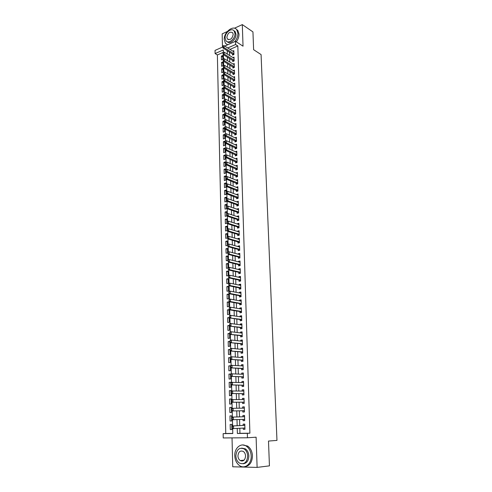 <?xml version="1.0" encoding="UTF-8"?>
<svg xmlns="http://www.w3.org/2000/svg" width="492" height="492" viewBox="0 0 492 492"><rect width="100%" height="100%" fill="white"/><g stroke="black" fill="none" stroke-linecap="round" stroke-linejoin="round"><path stroke-width="0.74" d="M240.963 460.457L241.461 461.029M223.35 52.312L217.372 54.938L215.102 53.566L215.035 50.405L222.827 46.937M227.286 31.519L222.163 33.88L222.482 47.091M232.033 437.886L232.741 466.791L257.113 467.4L256.104 437.191L247.464 437.775L223.233 437.948L223.14 433.643L232.79 433.526L232.673 428.587M217.372 54.938L225.754 433.489L223.14 433.643M257.113 467.4L269.438 465.863L268.497 441.06L276.965 440.408L261.074 54.569L253.62 49.692L252.943 31.9L242.31 24.6L234.438 28.222M232.507 53.923L232.544 55.098L233.946 54.495L233.829 50.633L232.747 51.106M232.691 60.375L232.728 61.555L234.137 60.953L234.02 57.072L232.913 57.552M232.876 66.863L232.913 68.044L234.327 67.453L234.21 63.548L233.079 64.028M233.067 73.388L233.097 74.569L234.518 73.991L234.401 70.061L233.245 70.54M233.257 79.95L233.288 81.131L234.709 80.559L234.592 76.617L233.417 77.096M233.442 86.549L233.479 87.736L234.905 87.17L234.789 83.203L233.583 83.683M233.632 93.185L233.669 94.372L235.096 93.818L234.979 89.827L233.749 90.307M233.829 99.858L233.86 101.051L235.293 100.503L235.176 96.487L233.915 96.973M234.02 106.573L234.057 107.766L235.49 107.231L235.373 103.191L234.081 103.677M234.217 113.326L234.247 114.519L235.693 113.99L235.57 109.931L234.247 110.417M234.407 120.116L234.444 121.315L235.889 120.792L235.773 116.709L234.413 117.201M234.604 126.942L234.641 128.141L236.092 127.637L235.969 123.529L234.579 124.021M234.801 133.812L234.838 135.017L236.295 134.519L236.172 130.386L234.745 130.878M235.004 140.724L235.035 141.93L236.498 141.438L236.375 137.28L234.918 137.778L236.412 138.486L226.197 133.652L226.252 135.761L225.195 136.13L225.145 134.039L224.998 135.152M235.201 147.674L235.237 148.879L236.701 148.4L236.578 144.218L235.114 144.734M235.404 154.66L235.434 155.872L236.904 155.404L236.781 151.198L235.317 151.733M235.607 161.696L235.637 162.907L237.113 162.446L236.99 158.215L235.52 158.775M235.809 168.768L235.84 169.98L237.322 169.531L237.199 165.275L235.723 165.853M236.012 175.878L236.049 177.095L237.531 176.659L237.402 172.378L235.926 172.975M236.215 183.036L236.252 184.26L237.741 183.83L237.618 179.525L236.135 180.14M236.424 190.238L236.461 191.462L237.956 191.044L237.827 186.708L236.338 187.347M236.634 197.477L236.67 198.707L238.165 198.294L238.036 193.94L236.547 194.598M236.843 204.764L236.88 205.994L238.38 205.595L238.251 201.21L236.757 201.892M237.052 212.095L237.089 213.325L238.595 212.938L238.466 208.528L236.972 209.229M237.267 219.469L237.298 220.699L238.811 220.324L238.681 215.89L237.175 216.271L237.181 216.609M237.476 226.886L237.513 228.122L239.032 227.759L238.897 223.294L237.384 223.663L237.396 224.032M237.691 234.346L237.728 235.582L239.247 235.231L239.118 230.742L237.599 231.099L237.611 231.504M237.907 241.855L237.943 243.097L239.469 242.753L239.34 238.239L237.814 238.583L237.827 239.026M238.122 249.407L238.159 250.649L239.696 250.323L239.561 245.779L238.03 246.111L238.042 246.584M238.343 257.008L238.38 258.251L239.918 257.937L239.782 253.362L238.245 253.688L238.263 254.192M238.565 264.653L238.602 265.901L240.139 265.6L240.004 260.994L238.466 261.307L238.485 261.849M238.786 272.347L238.823 273.595L240.367 273.306L240.231 268.675L238.688 268.976L238.706 269.555M239.007 280.089L239.044 281.338L240.594 281.061L240.459 276.399L238.909 276.688L238.928 277.303M239.229 287.875L239.266 289.13L240.822 288.865L240.686 284.179L239.13 284.45L239.149 285.102M239.456 295.717L239.493 296.971L241.055 296.719L240.914 292.002L239.358 292.26L239.376 292.949M239.684 303.601L239.721 304.856L241.289 304.616L241.148 299.874L239.579 300.12L239.604 300.846M239.912 311.534L239.948 312.795L241.523 312.568L241.381 307.789L239.807 308.029L239.832 308.791M240.139 319.517L240.176 320.784L241.757 320.569L241.615 315.759L240.041 315.987L240.059 316.786M240.373 327.555L240.41 328.822L241.99 328.619L241.849 323.785L240.268 323.994L240.293 324.831M240.6 335.636L240.637 336.909L242.23 336.719L242.089 331.854L240.502 332.051L240.526 332.924M240.834 343.773L240.871 345.046L242.47 344.874L242.322 339.972L240.736 340.156L240.76 341.073M241.074 351.964L241.111 353.238L242.71 353.078L242.562 348.145L240.969 348.318L240.994 349.271M241.308 360.199L241.344 361.479L242.95 361.331L242.808 356.374L241.203 356.528L241.234 357.524M241.547 368.496L241.584 369.775L243.196 369.64L243.048 364.652L241.443 364.793L241.467 365.827M241.787 376.841L241.824 378.12L243.442 378.004L243.294 372.979L241.677 373.108L241.713 374.184M242.027 385.236L242.064 386.521L243.688 386.423L243.54 381.362L241.923 381.478L241.953 382.598M242.273 393.692L242.31 394.978L243.94 394.892L243.786 389.799L242.162 389.898L242.193 391.06M242.513 402.198L242.55 403.489L244.186 403.415L244.038 398.292L242.408 398.379L242.439 399.578M242.759 410.765L242.796 412.056L244.438 411.995L244.29 406.841L242.648 406.909L242.685 408.157M243.011 419.387L243.048 420.678L244.69 420.635L244.542 415.445L242.9 415.494L242.937 416.786M231.892 429.485L230.293 429.565L230.17 424.43L231.769 424.393L231.898 429.541L230.293 429.565M231.683 420.955L230.084 421.011L229.967 415.906L231.56 415.863L229.967 415.906M231.357 407.419L229.764 407.438L229.881 412.511L231.48 412.456L231.351 407.37L229.764 407.438M231.148 399.03L229.561 399.024L229.684 404.067L231.271 403.993L231.148 398.944L229.561 399.024M230.945 390.691L229.364 390.666L229.481 395.673L231.068 395.586L230.945 390.568L229.364 390.666M230.742 382.407L229.161 382.358L229.284 387.333L230.859 387.235L230.736 382.247L229.161 382.358M230.539 374.178L228.965 374.098L229.088 379.049L230.656 378.932L230.539 373.975L228.965 374.098M230.342 365.993L228.774 365.894L228.891 370.814L230.453 370.685L230.336 365.759L228.774 365.894M230.139 357.862L228.577 357.746L228.694 362.629L230.256 362.487L230.133 357.592L228.577 357.746M229.942 349.787L228.38 349.646L228.497 354.498L230.053 354.345L229.936 349.48L228.38 349.646M229.746 341.756L228.19 341.596L228.306 346.417L229.856 346.245L229.739 341.417L228.19 341.596M229.555 333.779L227.999 333.594L228.116 338.385L229.659 338.201L229.543 333.404L227.999 333.594M229.358 325.845L227.808 325.642L227.925 330.403L229.463 330.212L229.346 325.433L227.808 325.642M229.167 317.967L227.624 317.74L227.734 322.475L229.272 322.266L229.155 317.518L227.624 317.74M228.977 310.132L227.433 309.886L227.544 314.591L229.075 314.37L228.965 309.652L227.433 309.886M228.786 302.346L227.249 302.076L227.359 306.756L228.885 306.522L228.774 301.836L227.249 302.076M228.595 294.61L227.064 294.321L227.175 298.97L228.694 298.724L228.583 294.062L227.064 294.321M228.405 286.916L226.88 286.608L226.99 291.227L228.503 290.969L228.393 286.344L226.88 286.608M228.22 279.272L226.695 278.946L226.806 283.533L228.319 283.263L228.202 278.663L226.695 278.946M228.036 271.676L226.517 271.326L226.621 275.889L228.128 275.606L228.017 271.037L226.517 271.326M227.851 264.124L226.332 263.755L226.443 268.294L227.944 267.999L227.833 263.454L226.332 263.755M227.667 256.615L226.154 256.227L226.258 260.735L227.759 260.428L227.648 255.914L226.154 256.227M227.482 249.155L225.976 248.743L226.08 253.226L227.575 252.913L227.464 248.423L225.976 248.743M227.304 241.732L225.797 241.308L225.902 245.766L227.39 245.434L227.279 240.969L225.797 241.308M227.12 234.358L225.619 233.915L225.73 238.349L227.212 238.005L227.101 233.571L225.619 233.915M226.941 227.027L225.447 226.566L225.551 230.969L227.027 230.619L226.923 226.209L225.447 226.566M226.763 219.739L225.275 219.266L225.379 223.639L226.849 223.276L226.744 218.891L225.275 219.266M226.584 212.501L225.096 212.003L225.201 216.351L226.671 215.982L226.566 211.621L225.096 212.003M226.412 205.299L224.924 204.783L225.028 209.106L226.492 208.725L226.388 204.389L224.924 204.783M226.234 198.135L224.758 197.606L224.856 201.905L226.314 201.511L226.209 197.206L224.758 197.606M226.062 191.019L224.586 190.472L224.684 194.746L226.142 194.34L226.037 190.06L224.586 190.472M225.889 183.947L224.413 183.381L224.518 187.63L225.969 187.212L225.865 182.956L224.413 183.381M225.717 176.911L224.247 176.327L224.346 180.552L225.791 180.127L225.693 175.896L224.247 176.327M225.545 169.912L224.081 169.316L224.18 173.516L225.619 173.079L225.52 168.873L224.081 169.316M225.373 162.963L223.915 162.348L224.014 166.524L225.453 166.075L225.348 161.893L223.915 162.348M225.207 156.044L223.749 155.417L223.848 159.568L225.281 159.113L225.176 154.955L223.749 155.417M225.035 149.174L223.583 148.523L223.682 152.655L225.108 152.188L225.01 148.055L223.583 148.523M224.869 142.336L223.417 141.678L223.516 145.78L224.942 145.306L224.844 141.192L223.417 141.678M224.703 135.54L223.257 134.863L223.356 138.947L224.776 138.461L224.672 134.371L223.257 134.863M224.537 128.781L223.097 128.092L223.196 132.151L224.61 131.653L224.506 127.588L223.097 128.092M224.37 122.065L222.938 121.358L223.03 125.392L224.444 124.888L224.346 120.847L222.938 121.358M224.211 115.386L222.778 114.661L222.87 118.677L224.278 118.16L224.18 114.144L222.778 114.661M224.044 108.738L222.618 108L222.71 111.991L224.112 111.469L224.014 107.477L222.618 108M223.885 102.133L222.458 101.383L222.556 105.35L223.952 104.821L223.854 100.848L222.458 101.383M223.725 95.565L222.304 94.796L222.396 98.744L223.792 98.203L223.694 94.255L222.304 94.796M223.565 89.034L222.144 88.252L222.236 92.176L223.626 91.629L223.534 87.699L222.144 88.252M223.405 82.539L221.99 81.746L222.083 85.645L223.466 85.085L223.374 81.18L221.99 81.746M223.251 76.076L221.837 75.27L221.929 79.15L223.306 78.585L223.214 74.698L221.837 75.27M223.091 69.655L221.683 68.831L221.775 72.693L223.153 72.115L223.054 68.253L221.683 68.831M222.938 63.265L221.529 62.429L221.621 66.266L222.993 65.682L222.901 61.844L221.529 62.429M225.754 433.489L232.79 433.403M230.084 421.011L231.689 420.967L231.56 415.857M222.839 59.286L222.747 55.467L221.375 56.063L221.468 59.883L222.839 59.286M239.813 428.261L239.955 433.317L249.899 433.2L237.827 45.953L230.004 49.391M229.487 52.047L229.586 55.498M229.666 58.53L229.764 62.023M229.844 65.049L229.942 68.585M230.028 71.598L230.127 75.184M230.207 78.191L230.305 81.82M230.391 84.821L230.49 88.492M230.57 91.494L230.674 95.202M230.754 98.197L230.859 101.955M230.939 104.944L231.043 108.744M231.129 111.727L231.234 115.577M231.314 118.554L231.418 122.447M231.504 125.417L231.609 129.353M231.695 132.317L231.8 136.302M231.886 139.261L231.996 143.295M232.076 146.247L232.187 150.331M232.267 153.27L232.378 157.403M232.464 160.337L232.575 164.519M232.655 167.446L232.771 171.677M232.851 174.598L232.968 178.879M233.048 181.794L233.171 186.124M233.251 189.026L233.368 193.411M233.448 196.308L233.571 200.742M233.651 203.633L233.774 208.122M233.854 211L233.977 215.539M234.057 218.411L234.18 223.005M234.26 225.871L234.389 230.52M234.463 233.374L234.592 238.079M234.672 240.926L234.801 245.68M234.881 248.522L235.016 253.331M235.09 256.16L235.225 261.031M235.299 263.847L235.434 268.773M235.514 271.584L235.65 276.572M235.73 279.37L235.865 284.413M235.945 287.205L236.08 292.303M236.16 295.083L236.301 300.243M236.375 303.017L236.523 308.232M236.597 310.993L236.738 316.276M236.818 319.025L236.966 324.369M237.039 327.106L237.187 332.512M237.261 335.243L237.408 340.71M237.488 343.428L237.636 348.957M237.71 351.663L237.864 357.253M237.937 359.953L238.097 365.611M238.171 368.293L238.325 374.018M238.399 376.688L238.558 382.481M238.632 385.144L238.792 390.999M238.866 393.649L239.026 399.572M239.1 402.204L239.266 408.2M239.333 410.826L239.499 416.884M239.573 419.504L239.739 425.598M243.257 428.095L243.294 429.356L244.948 429.325L244.795 424.104L243.146 424.141L243.183 425.445M224.733 46.082L235.49 41.291L243.03 46.18L242.31 24.6M235.49 41.291L235.588 44.514L227.753 47.976M237.827 45.953L235.588 44.514M249.899 433.2L247.328 433.354L247.464 437.775M223.356 52.398L223.294 49.95L215.102 53.566M232.605 425.918L232.452 419.738M232.384 417.093L232.236 410.949M232.169 408.317L232.015 402.222M231.953 399.602L231.806 393.551M231.738 390.943L231.591 384.941M231.523 382.339L231.375 376.38M231.314 373.791L231.166 367.881M231.105 365.304L230.957 359.431M230.896 356.866L230.748 351.042M230.687 348.484L230.545 342.703M230.484 340.156L230.336 334.419M230.274 331.879L230.133 326.184M230.072 323.656L229.93 318.01M229.869 315.489L229.733 309.88M229.672 307.371L229.53 301.805M229.469 299.308L229.333 293.779M229.272 291.289L229.137 285.809M229.075 283.324L228.94 277.882M228.878 275.415L228.743 270.01M228.682 267.55L228.552 262.181M228.491 259.733L228.356 254.407M228.294 251.965L228.165 246.677M228.103 244.247L227.974 238.995M227.913 236.572L227.784 231.363M227.728 228.946L227.599 223.774M227.538 221.369L227.415 216.234M227.353 213.842L227.224 208.743M227.169 206.357L227.04 201.29M226.984 198.916L226.861 193.891M226.8 191.517L226.677 186.53M226.615 184.168L226.492 179.217M226.437 176.862L226.314 171.948M226.258 169.605L226.135 164.715M226.08 162.385L225.957 157.532M225.902 155.208L225.779 150.392M225.723 148.074L225.607 143.295M225.551 140.989L225.428 136.241M225.373 133.941L225.256 129.224M225.201 126.93L225.084 122.25M225.028 119.962L224.912 115.319M224.856 113.025L224.739 108.425M224.684 106.131L224.573 101.573M224.518 99.273L224.401 94.765M224.346 92.459L224.235 87.988M224.18 85.688L224.069 81.26M224.014 78.954L223.903 74.563M223.848 72.256L223.737 67.908M223.682 65.596L223.577 61.291M223.516 58.979L223.411 54.71M237.236 428.391L237.365 433.47L247.328 433.354M227.23 50.645L227.322 54.108M227.402 57.146L227.495 60.651M227.581 63.689L227.673 67.238M227.753 70.264L227.845 73.855M227.925 76.881L228.024 80.516M228.103 83.535L228.202 87.213M228.282 90.227L228.38 93.947M228.46 96.955L228.559 100.725M228.639 103.726L228.737 107.539M228.817 110.534L228.921 114.396M229.001 117.379L229.106 121.29M229.18 124.273L229.284 128.227M229.364 131.198L229.469 135.202M229.549 138.166L229.659 142.219M229.733 145.177L229.844 149.279M229.924 152.231L230.035 156.376M230.108 159.322L230.219 163.522M230.299 166.462L230.41 170.706M230.49 173.639L230.6 177.938M230.68 180.859L230.797 185.207M230.871 188.122L230.988 192.526M231.068 195.435L231.185 199.887M231.258 202.784L231.381 207.292M231.455 210.182L231.578 214.74M231.652 217.624L231.775 222.236M231.849 225.115L231.978 229.782M232.052 232.648L232.175 237.365M232.255 240.225L232.378 245.004M232.452 247.851L232.581 252.685M232.655 255.526L232.784 260.416M232.864 263.245L232.993 268.195M233.067 271.012L233.202 276.018M233.276 278.835L233.411 283.896M233.485 286.701L233.62 291.817M233.694 294.616L233.829 299.794M233.903 302.58L234.044 307.82M234.112 310.593L234.253 315.895M234.327 318.656L234.469 324.025M234.543 326.774L234.684 332.205M234.758 334.941L234.905 340.433M234.979 343.164L235.127 348.717M235.194 351.436L235.342 357.057M235.416 359.763L235.57 365.451M235.637 368.145L235.791 373.895M235.865 376.577L236.019 382.395M236.086 385.07L236.24 390.956M236.314 393.612L236.468 399.566M236.541 402.21L236.701 408.237M236.769 410.869L236.929 416.964M237.003 419.59L237.162 425.715M239.955 433.317L237.365 433.47M244.948 429.27L243.294 429.356M222.778 56.912L221.375 56.063M244.69 420.617L243.048 420.678M244.542 415.451L242.9 415.494M244.29 406.89L242.648 406.909M244.038 398.385L242.408 398.379M243.792 389.935L242.162 389.898M243.546 381.534L241.923 381.478M243.3 373.188L241.677 373.108M243.054 364.898L241.443 364.793M242.814 356.657L241.203 356.528M242.574 348.471L240.969 348.318M242.335 340.335L240.736 340.156M242.101 332.248L240.502 332.051M241.861 324.216L240.268 323.994M241.627 316.233L240.041 315.987M241.394 308.293L239.807 308.029M241.166 300.409L239.579 300.12M240.932 292.574L239.358 292.26M240.705 284.782L239.13 284.45M240.477 277.039L238.909 276.688M240.25 269.345L238.688 268.976M240.028 261.701L238.466 261.307M239.807 254.1L238.245 253.688M239.579 246.547L238.03 246.111M239.364 239.038L237.814 238.583M239.143 231.572L237.599 231.099M238.928 224.155L237.384 223.663M238.706 216.781L237.175 216.271M238.491 209.451L236.959 208.922M238.282 202.163L236.75 201.615M238.067 194.918L236.541 194.352M237.857 187.716L236.332 187.132M237.648 180.564L236.129 179.955M237.439 173.442L235.926 172.821M237.23 166.37L235.717 165.73M237.021 159.34L235.52 158.682M236.818 152.348L235.317 151.671M236.615 145.392L235.114 144.703M244.684 448.938L244.13 448.913M232.365 426.613L232.396 427.948L232.365 426.613L233.54 425.906L232.341 425.931L243.823 425.42L244.819 424.873M244.911 428.009L233.608 428.569L233.54 425.906L243.823 425.42M232.396 427.948L233.608 428.569L232.408 428.594L232.199 427.948M244.924 428.477L244.057 428.058L244.911 428.04M232.341 425.931L232.162 426.619M234.776 455.752C235.028 460.235 236.677 463.562 239.727 465.721C244.936 469.38 251.646 463.747 251.184 455.961C250.914 451.594 249.327 448.335 246.424 446.195C241.135 442.32 234.364 447.96 234.776 455.752M244.739 466.687C249.604 465.986 252.175 462.369 252.451 455.832C252.181 451.471 250.588 448.224 247.685 446.09L242.74 444.959M241.707 448.107L245.403 448.876C247.513 450.42 248.657 452.775 248.854 455.93C248.632 460.74 246.726 463.347 243.134 463.753M235.859 455.893C236.037 459.122 237.218 461.514 239.401 463.07C244.204 464.872 246.966 462.529 247.679 456.047C247.488 452.886 246.338 450.531 244.235 448.981C239.389 447.087 236.597 449.393 235.859 455.893M245.557 456.022C245.434 453.975 244.69 452.456 243.325 451.453C240.207 450.248 238.411 451.736 237.937 455.924C238.054 457.99 238.811 459.528 240.213 460.537C243.312 461.705 245.09 460.198 245.557 456.022M241.597 460.383L242.378 461.035M234.789 41.605C236.886 39.059 237.931 36.316 237.925 33.376L236.793 29.772C233.356 24.594 223.725 32.226 224.247 39.575L225.428 43.29L227.685 44.772M227.07 44.563L227.458 44.87M236.301 41.82C238.134 39.372 239.038 36.802 239.02 34.108L237.888 30.51L236.295 29.219M233.891 30.67L235.17 31.654L235.988 34.255C236.357 39.329 229.948 44.754 227.267 41.703M225.121 38.062L225.963 40.731C228.405 44.397 235.361 38.936 234.973 33.585L234.155 30.978C231.683 27.257 224.746 32.761 225.121 38.062M233.208 34.391L232.679 32.706C229.819 31.322 227.882 32.841 226.855 37.275L227.396 38.991C230.244 40.362 232.181 38.831 233.208 34.391M243.602 416.767L244.567 416.244M231.947 417.769L232.181 419.086L232.126 417.099L244.579 416.742M244.653 419.332L232.193 419.744L231.978 419.092M244.672 419.824L243.804 419.393L244.653 419.368M232.144 417.763L233.319 417.062L233.386 419.713L232.181 419.086M243.46 408.145L244.315 407.671M231.732 408.975L231.96 410.285L231.91 408.329L244.327 408.132M244.401 410.709L231.972 410.955L231.763 410.291M244.419 411.232L243.399 410.752L231.972 410.955M231.929 408.969L233.097 408.28L233.165 410.912L231.96 410.285M243.269 399.584L244.063 399.153M231.517 400.242L231.744 401.54L231.695 399.615L244.075 399.584M244.167 402.69L243.153 402.198L244.149 402.155L231.757 402.222L231.547 401.546M243.153 402.198L231.757 402.222M231.714 400.23L232.876 399.553L232.944 402.167L231.744 401.54M243.073 391.078L243.817 390.691M231.302 391.564L231.332 392.862L231.48 390.956L243.632 391.085M243.915 394.203L242.907 393.698L243.903 393.643L231.541 393.551L231.332 392.862M242.907 393.698L231.541 393.551M231.498 391.552L232.661 390.888L232.728 393.483L231.529 392.85M242.882 382.628L243.565 382.284M231.092 382.942L231.123 384.234L231.271 382.358L243.515 382.647M243.651 385.174L231.332 384.928L231.123 384.234M243.669 385.771L242.661 385.254L231.332 384.928M231.289 382.93L232.445 382.278L232.507 384.855L231.32 384.221M242.691 374.234L243.325 373.926M230.877 374.381L230.914 375.66L231.055 373.815L243.331 374.264M243.423 377.395L242.415 376.866L243.405 376.792L231.123 376.368L230.914 375.66M242.415 376.866L231.123 376.368M231.074 374.369L232.23 373.723L232.292 376.282L231.105 375.648M242.507 365.894L243.079 365.624M230.668 365.876L230.699 367.149L230.846 365.322L243.085 365.931M243.159 368.422L230.908 367.862L230.699 367.149M243.177 369.068L242.175 368.533L230.908 367.862M230.865 365.857L232.015 365.224L232.083 367.764L230.896 367.13M242.316 357.61L242.839 357.377M230.465 357.42L230.496 358.686L230.637 356.891L231.806 356.774L242.845 357.647M242.919 360.126L230.705 359.412L230.496 358.686M242.937 360.802L241.935 360.249L230.705 359.412M230.656 357.401L231.806 356.774L231.867 359.301L230.687 358.668M242.132 349.375L242.593 349.179M230.256 349.025L230.287 350.279L230.434 348.508L231.591 348.385L242.605 349.425M242.673 351.885L230.496 351.017L230.287 350.279M242.697 352.579L241.695 352.02L230.496 351.017M230.447 349L231.591 348.385L231.658 350.901L230.484 350.261M241.947 341.202L242.359 341.03M230.053 340.679L230.084 341.928L230.225 340.187L231.381 340.052L242.365 341.245M242.433 343.693L230.287 342.678L230.084 341.928M242.458 344.412L241.461 343.84L230.287 342.678M230.244 340.655L231.381 340.052L231.449 342.543L230.274 341.903M241.763 333.078L242.119 332.936M229.844 332.389L229.875 333.631L230.022 331.909L231.178 331.768L242.125 333.121M242.193 335.556L230.084 334.388L229.875 333.631M242.218 336.294L241.221 335.71L230.084 334.388M230.041 332.364L231.178 331.768L231.24 334.246L230.072 333.607M229.647 324.154L229.672 325.384L229.819 323.693L230.969 323.539L241.886 325.052M241.959 327.469L229.881 326.153L229.672 325.384M241.978 328.232L240.988 327.635L229.881 326.153M229.838 324.123L230.969 323.539L231.031 325.999L229.869 325.36M229.444 315.969L229.475 317.192L229.623 315.526L230.766 315.36L241.652 317.026M241.72 319.431L229.678 317.967L229.475 317.192M241.744 320.218L240.76 319.609L229.678 317.967M229.635 315.938L230.766 315.36L230.828 317.807L229.666 317.162M229.241 307.832L229.272 309.05L229.42 307.408L230.557 307.236L241.418 309.056M241.486 311.442L230.619 309.671L229.481 309.837L229.272 309.05M241.51 312.254L240.526 311.633L229.481 309.837M229.432 307.808L230.557 307.236L230.619 309.671L229.463 309.025M229.044 299.751L229.075 300.963L229.223 299.345L230.354 299.161L241.185 301.129M241.252 303.502L230.416 301.578L229.278 301.762L229.075 300.963M241.277 304.339L240.299 303.705L229.278 301.762M229.235 299.726L230.354 299.161L230.416 301.578L229.266 300.932M228.848 291.725L228.878 292.925L229.02 291.332L230.158 291.141L240.951 293.257M241.025 295.612L230.213 293.539L229.081 293.73L228.878 292.925M241.049 296.467L240.065 295.833L229.081 293.73M229.038 291.695L230.158 291.141L230.213 293.539L229.063 292.894M240.686 285.422L229.955 283.171L230.016 285.557L228.885 285.754L228.842 283.712L228.682 284.936M228.651 283.743L229.955 283.171L228.842 283.712M240.791 287.777L230.016 285.557L228.866 284.905M240.816 288.65L239.844 288.005L228.885 285.754M228.454 275.815L228.485 277.002L228.632 275.458L229.758 275.249L240.496 277.654M240.563 279.985L229.813 277.617L228.688 277.826L228.485 277.002M240.588 280.883L239.616 280.225L228.688 277.826M228.645 275.778L229.758 275.249L229.813 277.617L228.675 276.965M228.263 267.937L228.288 269.118L228.436 267.593L229.561 267.377L240.268 269.923M240.336 272.242L229.616 269.733L228.497 269.948L228.288 269.118M240.367 273.158L239.389 272.488L228.497 269.948M228.448 267.9L229.561 267.377L229.616 269.733L228.479 269.081M228.067 260.108L228.097 261.277L228.245 259.782L229.364 259.555L240.041 262.242M240.108 264.542L229.42 261.892L228.3 262.119L228.097 261.277M240.139 265.483L239.167 264.807L228.3 262.119M228.257 260.071L229.364 259.555L229.42 261.892L228.282 261.24M227.876 252.322L227.907 253.491L228.054 252.015L229.167 251.775L239.819 254.61M239.887 256.892L229.223 254.106L228.11 254.339L227.907 253.491M239.912 257.857L238.946 257.168L228.11 254.339M228.067 252.285L229.167 251.775L229.223 254.106L228.091 253.448M227.685 244.592L227.716 245.748L227.864 244.296L228.971 244.05L239.598 247.021M239.665 249.29L229.032 246.363L227.919 246.609L227.716 245.748M239.69 250.274L238.731 249.573L227.919 246.609M227.876 244.549L228.971 244.05L229.032 246.363L227.901 245.711M227.501 236.904L227.525 238.054L227.673 236.627L228.78 236.375L239.376 239.475M239.444 241.732L228.835 238.669L227.728 238.928L227.525 238.054M239.469 242.734L238.509 242.027L227.728 238.928M227.685 236.861L228.78 236.375L228.835 238.669L227.71 238.011M227.31 229.266L227.341 230.41L227.488 229.008L228.589 228.743L239.155 231.978M239.223 234.223L228.645 231.025L227.544 231.289L227.341 230.41M239.241 235.237L238.294 234.53L227.544 231.289M227.495 229.223L228.589 228.743L228.645 231.025L227.525 230.367M227.126 221.677L227.15 222.815L227.298 221.431L228.399 221.16L238.934 224.53M239.001 226.757L228.454 223.429L227.353 223.7L227.15 222.815M238.989 227.765L238.073 227.07L227.353 223.7M227.31 221.634L228.399 221.16L228.454 223.429L227.335 222.765M226.941 214.131L226.966 215.262L226.941 214.131L228.208 213.62L238.718 217.12M238.786 219.34L228.263 215.877L227.169 216.154L226.966 215.262M238.743 220.342L237.864 219.66L227.169 216.154M227.12 214.088L228.208 213.62L228.263 215.877L227.15 215.213M226.757 206.634L226.781 207.759L226.757 206.634L228.017 206.13L238.503 209.758M238.565 211.96L228.079 208.368L226.984 208.657L226.781 207.759M238.503 212.962L237.648 212.298L226.984 208.657M226.935 206.585L228.017 206.13L228.079 208.368L226.966 207.71M226.572 199.18L226.597 200.299L226.572 199.18L227.833 198.682L238.288 202.44M238.349 204.629L227.888 200.908L226.8 201.203L226.597 200.299M238.263 205.625L237.433 204.973L226.8 201.203M226.75 199.131L227.833 198.682L227.888 200.908L226.781 200.25M226.388 191.775L226.418 192.882L226.388 191.775L227.648 191.283L238.073 195.164M238.14 197.341L227.704 193.497L226.615 193.799L226.418 192.882M238.023 198.338L226.615 193.799M226.572 191.726L227.648 191.283L227.704 193.497L226.597 192.833M226.209 184.414L226.234 185.515L226.209 184.414L227.464 183.922L237.864 187.932M237.925 190.097L227.519 186.124L226.437 186.437L226.234 185.515M237.79 191.087L226.437 186.437M226.388 184.359L227.464 183.922L227.519 186.124L226.418 185.459M226.031 177.095L226.056 178.19L226.031 177.095L227.279 176.61L237.648 180.742M237.716 182.895L227.335 178.799L226.252 179.119L226.056 178.19M237.556 183.885L226.252 179.119M226.209 177.04L227.279 176.61L227.335 178.799L226.234 178.135M225.846 169.82L225.877 170.908L225.846 169.82L227.095 169.346L237.439 173.596M237.501 175.736L227.15 171.523L226.074 171.849L225.877 170.908M237.322 176.72L226.074 171.849M226.031 169.765L227.095 169.346L227.15 171.523L226.056 170.853M225.674 162.588L225.699 163.67L225.674 162.588L226.917 162.12L237.23 166.493M237.292 168.621L226.972 164.285L225.896 164.617L225.699 163.67M237.095 169.599L225.896 164.617M225.853 162.532L226.917 162.12L226.972 164.285L225.877 163.615M225.496 155.404L225.52 156.481L225.496 155.404L226.732 154.937L237.027 159.426M237.089 161.542L226.787 157.089L225.717 157.434L225.52 156.481M236.867 162.526L225.717 157.434M225.674 155.349L226.732 154.937L226.787 157.089L225.699 156.419M225.318 148.258L225.342 149.328L225.318 148.258L226.554 147.803L236.818 152.409M236.88 154.513L226.609 149.937L225.545 150.288L225.342 149.328M236.646 155.484L225.545 150.288M225.496 148.203L226.554 147.803L226.609 149.937L225.52 149.267M225.145 141.155L225.17 142.219L225.145 141.155L226.375 140.706L236.615 145.429M236.677 147.52L226.431 142.828L225.367 143.184L225.17 142.219M236.424 148.492L225.367 143.184M225.324 141.099L226.375 140.706L226.431 142.828L225.348 142.163M236.474 140.564L225.17 135.091M236.203 141.536L225.195 136.13M236.271 133.652L226.074 128.738L226.025 126.641L224.801 127.077L224.826 128.129L224.973 127.016L226.025 126.641L236.209 131.585M224.998 128.068L226.074 128.738L225.022 129.113L224.826 128.129M235.982 134.624L225.022 129.113M224.801 120.042L224.653 121.149L224.801 120.042L225.846 119.667L236.006 124.728M236.068 126.782L225.902 121.758L224.85 122.133L224.653 121.149M235.766 127.748L224.85 122.133M225.846 119.667L225.902 121.758L224.826 121.081M224.629 113.105L224.481 114.205L224.629 113.105L225.674 112.742L235.803 117.908M235.865 119.95L225.73 114.814L224.678 115.202L224.481 114.205M235.551 120.915L224.678 115.202M225.674 112.742L225.73 114.814L224.653 114.144M224.463 106.204L224.309 107.305L224.463 106.204L225.502 105.848L235.607 111.124M235.668 113.16L225.551 107.914L224.506 108.308L224.309 107.305M235.336 114.119L224.506 108.308M225.502 105.848L225.551 107.914L224.487 107.238M224.29 99.353L224.143 100.442L224.29 99.353L225.33 99.003L235.41 104.384M235.471 106.401L225.379 101.051L224.34 101.45L224.143 100.442M235.127 107.367L224.34 101.45M225.33 99.003L225.379 101.051L224.315 100.38M224.124 92.533L223.977 93.621L224.124 92.533L225.158 92.195L235.213 97.68M235.268 99.691L225.207 94.23L224.174 94.636L223.977 93.621M234.918 100.651L224.174 94.636M225.158 92.195L225.207 94.23L224.149 93.554M223.958 85.762L223.811 86.844L223.958 85.762L224.992 85.424L235.016 91.014M235.078 93.013L225.041 87.447L224.001 87.865L223.811 86.844M234.709 93.972L224.001 87.865M224.992 85.424L225.041 87.447L223.983 86.776M223.792 79.021L223.645 80.104L223.792 79.021L224.819 78.689L234.819 84.39M234.881 86.371L224.869 80.706L223.835 81.125L223.645 80.104M234.5 87.33L223.835 81.125M224.819 78.689L224.869 80.706L223.817 80.03M223.626 72.324L223.479 73.4L223.626 72.324L224.653 71.998L234.629 77.797M234.684 79.772L224.703 74.003L223.675 74.427L223.479 73.4M234.297 80.731L223.675 74.427M224.653 71.998L224.703 74.003L223.651 73.326M223.46 65.664L223.313 66.734L223.46 65.664L224.487 65.35L234.438 71.248M234.493 73.21L224.537 67.336L223.509 67.773L223.313 66.734M234.094 74.163L223.509 67.773M224.487 65.35L224.537 67.336L223.485 66.66M223.294 59.046L223.153 60.11L223.294 59.046L224.321 58.733L234.247 64.729M234.303 66.684L224.37 60.713L223.343 61.149L223.153 60.11M233.891 67.638L223.343 61.149M224.321 58.733L224.37 60.713L223.319 60.036M223.134 52.459L222.987 53.523L223.134 52.459L224.155 52.152L234.057 58.253M234.112 60.19L224.204 54.126L223.183 54.569L222.987 53.523M233.688 61.143L223.183 54.569M224.155 52.152L224.204 54.126L223.159 53.444M222.974 45.916L222.827 46.968L222.974 45.916L223.989 45.615L233.866 51.808M233.921 53.739L224.038 47.576L223.024 48.025L222.827 46.968M233.491 54.692L223.024 48.025M223.989 45.615L224.038 47.576L222.999 46.894M244.832 425.352L243.977 425.371M244.579 416.699L243.725 416.724M244.327 408.102L243.478 408.139M244.401 410.715L243.399 410.752M244.401 410.758L243.552 410.789M244.075 399.559L243.626 399.584M244.149 402.198L243.306 402.235M243.903 393.692L243.06 393.741M243.651 385.193L242.661 385.254M243.657 385.248L242.814 385.298M243.405 376.854L242.568 376.915M243.159 368.447L242.175 368.533M243.165 368.508L242.328 368.582M242.919 360.156L241.935 360.249M242.919 360.224L242.089 360.298M242.673 351.915L241.695 352.02M242.679 351.983L241.849 352.069M242.433 343.73L241.461 343.84M242.439 343.803L241.609 343.896M242.199 335.593L241.221 335.71M242.199 335.667L241.375 335.765M241.959 327.512L240.988 327.635M241.959 327.586L241.142 327.69M241.726 319.48L240.76 319.609M241.726 319.56L240.908 319.671M241.492 311.491L240.526 311.633M241.492 311.577L240.674 311.694M241.258 303.558L240.299 303.705M241.258 303.644L240.447 303.773M241.025 295.674L240.065 295.833M241.025 295.766L240.219 295.895M240.797 287.838L239.844 288.005M240.797 287.931L239.991 288.072M240.563 280.053L239.616 280.225M240.57 280.145L239.764 280.292M240.336 272.31L239.389 272.488M240.342 272.408L239.542 272.562M240.114 264.616L239.167 264.807M240.114 264.721L239.315 264.874M239.887 256.972L238.946 257.168M239.893 257.076L239.094 257.242M239.665 249.37L238.731 249.573M239.665 249.481L238.872 249.647M239.444 241.818L238.509 242.027M239.444 241.929L238.657 242.107M239.223 234.315L238.294 234.53M239.229 234.426L238.435 234.604M239.001 226.849L238.073 227.07M239.007 226.966L238.22 227.15M238.786 219.432L237.864 219.66M238.792 219.549L238.005 219.746M238.571 212.058L237.648 212.298M238.571 212.181L237.79 212.378M238.356 204.733L237.433 204.973M238.356 204.857L237.581 205.059M238.14 197.446L237.224 197.698M238.146 197.575L237.372 197.784M237.931 190.207L237.015 190.459M237.931 190.33L237.156 190.552M237.716 183.006L236.806 183.27M237.722 183.135L236.947 183.356M237.507 175.853L236.597 176.118M237.513 175.982L236.744 176.21M237.298 168.738L236.394 169.008M237.304 168.873L236.535 169.107M237.089 161.665L236.191 161.948M237.095 161.8L236.332 162.04M236.886 154.636L235.988 154.918M236.886 154.771L236.129 155.017M236.677 147.643L235.785 147.938M236.683 147.785L235.926 148.03M236.474 140.694L235.582 140.995M236.48 140.841L235.723 141.093M236.271 133.787L235.379 134.088M236.277 133.929L235.52 134.193M236.068 126.918L235.182 127.225M236.074 127.065L235.324 127.33M235.871 120.085L234.985 120.405M235.877 120.239L235.127 120.509M235.668 113.295L234.789 113.621M235.674 113.449L234.93 113.726M235.471 106.549L234.592 106.875M235.477 106.703L234.733 106.979M235.274 99.833L234.401 100.165M235.281 99.993L234.536 100.276M235.078 93.16L234.204 93.498M235.084 93.32L234.346 93.609M234.887 86.524L234.014 86.869M234.887 86.684L234.149 86.979M234.69 79.925L233.823 80.276M234.696 80.091L233.958 80.387M234.5 73.363L233.632 73.72M234.506 73.529L233.768 73.831M234.309 66.838L233.442 67.201M234.309 67.01L233.583 67.312M234.118 60.35L233.257 60.719M234.118 60.522L233.392 60.83M233.928 53.899L233.067 54.274M233.934 54.071L233.208 54.384M244.112 460.112L240.213 460.537M245.403 448.876L244.235 448.981M246.424 446.195L247.685 446.09M228.491 39.692L227.396 38.991M235.17 31.654L234.155 30.978M236.793 29.772L237.888 30.51"/></g></svg>
